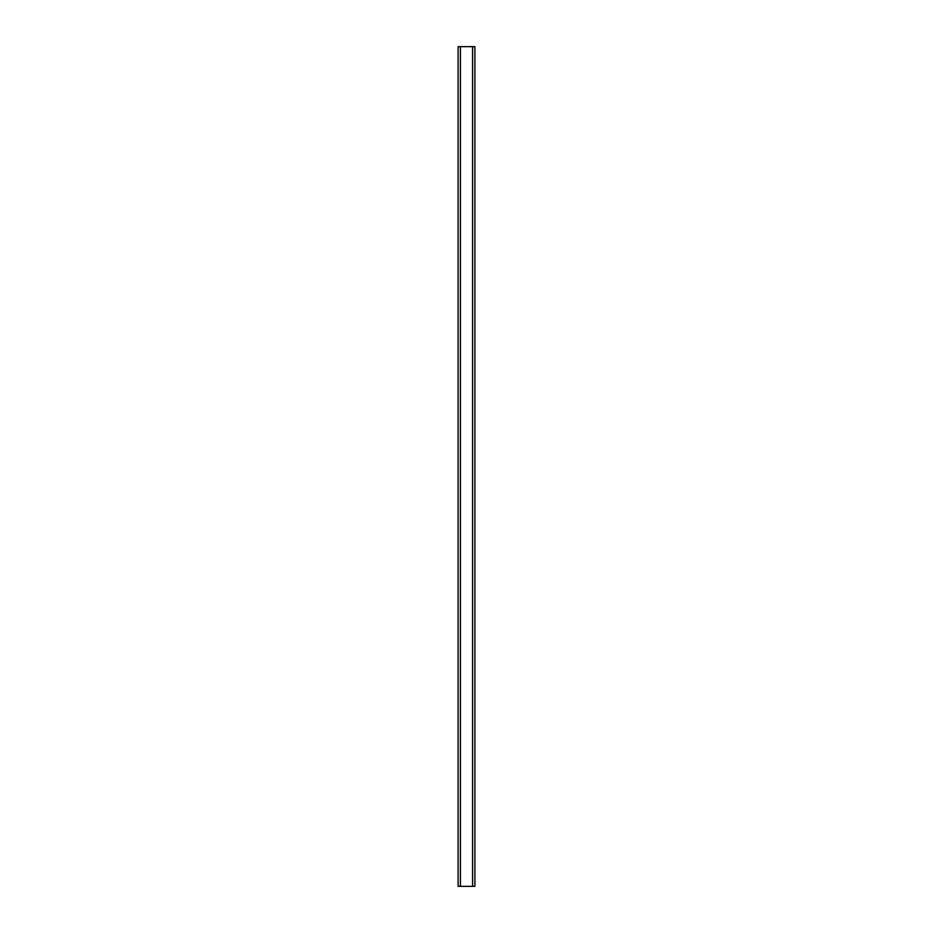 <?xml version="1.0" encoding="UTF-8"?>
<svg xmlns="http://www.w3.org/2000/svg" width="933" height="933" viewBox="0 0 933 933"><rect width="100%" height="100%" fill="white"/><g stroke="black" fill="none" stroke-linecap="round" stroke-linejoin="round"><path stroke-width="1.4" d="M472.588 886.35L474.897 886.35L474.897 46.65L472.588 46.65L472.588 886.35L460.412 886.35L460.412 46.65L472.588 46.65M460.412 46.65L458.103 46.65L458.103 886.35L460.412 886.35"/></g></svg>
